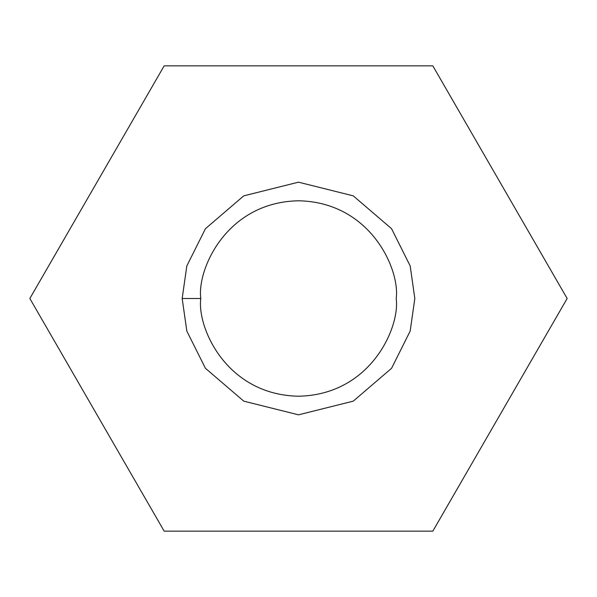 <?xml version="1.0" encoding="UTF-8"?>
<svg xmlns="http://www.w3.org/2000/svg" width="597" height="597" viewBox="0 0 597 597"><rect width="100%" height="100%" fill="white"/><g stroke="black" fill="none" stroke-linecap="round" stroke-linejoin="round"><path stroke-width="0.9" d="M164.175 65.842L432.825 65.842L567.15 298.5L432.825 531.158L164.175 531.158L29.85 298.5L164.175 65.842L29.85 298.5L164.175 531.158L432.825 531.158L567.15 298.5L432.825 65.842L164.175 65.842M182.175 298.5L186.824 265.926L205.435 228.703L243.755 195.853L298.5 182.175L353.245 195.853L391.565 228.703L410.176 265.926L414.825 298.5L410.176 331.074L391.565 368.297L353.245 401.147L298.5 414.825L243.755 401.147L205.435 368.297L186.824 331.074L182.175 298.5L186.824 331.074L205.435 368.297L243.755 401.147L298.5 414.825L353.245 401.147L391.565 368.297L410.176 331.074L414.825 298.5L410.176 265.926L391.565 228.703L353.245 195.853L298.5 182.175L243.755 195.853L205.435 228.703L186.824 265.926L182.175 298.5L200.786 298.5C196.853 327.081 226.173 394.886 298.5 396.214C370.827 394.886 400.147 327.081 396.214 298.5C400.147 269.919 370.827 202.114 298.5 200.786C226.173 202.114 196.853 269.919 200.786 298.5C196.853 269.919 226.173 202.114 298.5 200.786C370.827 202.114 400.147 269.919 396.214 298.5C400.147 327.081 370.827 394.886 298.5 396.214C226.173 394.886 196.853 327.081 200.786 298.5L182.175 298.5"/></g></svg>
